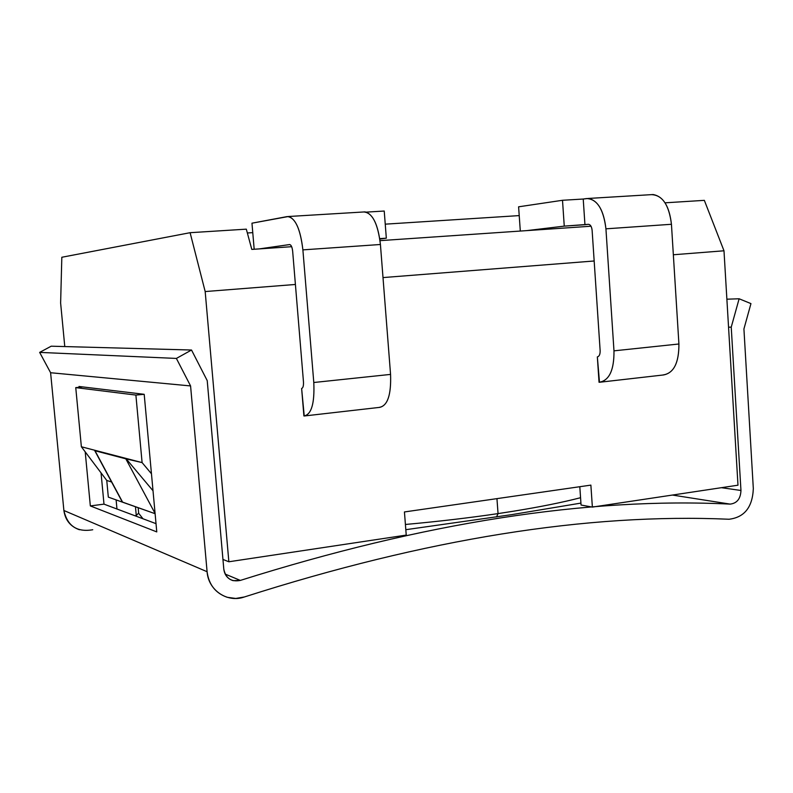 <?xml version="1.0" encoding="UTF-8"?>
<svg xmlns="http://www.w3.org/2000/svg" width="793" height="793" viewBox="0 0 793 793"><rect width="100%" height="100%" fill="white"/><g stroke="black" fill="none" stroke-linecap="round" stroke-linejoin="round"><path stroke-width="1.19" d="M672.434 495.06L730.145 504.11C587.296 497.092 424.027 522.528 240.338 580.417L225.172 574.082L240.338 580.417C424.027 522.528 587.296 497.092 730.145 504.11C736.994 503.307 740.603 498.767 740.959 490.48L721.412 487.685L740.959 490.48L731.235 327.162L728.549 327.182L731.235 327.162L739.126 298.773L726.884 299.189L739.126 298.773L750.951 303.61L743.923 328.966L750.951 303.61L739.126 298.773L731.235 327.162L740.959 490.48C740.603 498.767 736.994 503.307 730.145 504.11L672.434 495.06M405.818 529.694L511.426 514.687L580.932 503.099L511.426 514.687L405.818 529.694M753.32 488.597L743.923 328.966L753.32 488.597C752.527 507.163 744.439 517.373 729.064 519.246C744.439 517.373 752.527 507.163 753.32 488.597M729.064 519.246C587.494 512.982 425.94 538.893 244.413 596.96C227.462 603.136 208.281 590.359 207.092 571.713C208.827 584.659 215.527 593.184 227.175 597.288L235.759 598.457L244.413 596.96C425.94 538.893 587.494 512.982 729.064 519.246M92.751 529.744C77.07 532.44 67.445 526.027 63.886 510.494L207.092 571.713L190.578 385.933L50.603 372.73L63.886 510.494L207.092 571.713L190.578 385.933L176.383 358.426L39.65 352.389L50.603 372.73L190.578 385.933L176.383 358.426L191.519 350.02L51.208 346.194L39.65 352.389L176.383 358.426L191.519 350.02L51.208 346.194L39.65 352.389L50.603 372.73L63.886 510.494C65.254 520.129 70.438 526.552 79.439 529.754M79.003 386.469L144.197 394.309L156.776 531.905L90.333 505.924L85.208 451.851L90.333 505.924L156.776 531.905L144.197 394.309L135.89 395.073L142.096 462.597L151.463 473.778L142.096 462.597L135.89 395.073L75.751 387.618L81.372 446.766L106.758 480.449L108.324 497.122L122.4 502.138L108.324 497.122L106.758 480.449L111.724 482.045L106.758 480.449L81.372 446.766L142.096 462.597L125.809 458.82L155.081 513.418L125.809 458.82L94.773 450.692L122.4 502.138L155.111 513.695L122.578 502.118L94.734 450.246L81.372 446.766L75.751 387.618L82.73 386.915L75.751 387.618L135.89 395.073L143.751 394.26L79.003 386.469L79.072 387.281L79.003 386.469M207.221 380.62L191.519 350.02L207.221 380.62L223.804 569.166L207.221 380.62M156.023 523.658L103.992 504.14L101.048 472.876L103.992 504.14L90.333 505.924L103.992 504.14L156.013 523.658M223.804 569.166C224.597 575.074 227.69 578.9 233.073 580.645L240.338 580.417C231.298 582.151 225.787 578.394 223.804 569.166M153.009 490.748L125.77 458.344L153.009 490.748M61.824 257.259L60.625 303.045L64.778 346.561L60.625 303.045L61.824 257.259L190.102 232.696L61.824 257.259M116.968 509.007L116.115 499.897L116.968 509.007M222.952 559.442L228.86 561.771L205.179 291.556L190.102 232.696L205.179 291.556L228.86 561.771L222.952 559.442M704.343 200.351L665.059 202.82L704.343 200.351L723.989 250.786L673.346 254.761L723.989 250.786L704.343 200.351M519.217 215.597L385.249 224.161L519.217 215.597M252.759 232.636L247.347 232.983L252.759 232.636M246.316 229.157L190.102 232.696L246.316 229.157L251.797 249.408L246.316 229.157M737.986 485.197L723.989 250.786L737.986 485.197L592.371 507.094L737.986 485.197M138.656 513.061L136.277 515.529L134.869 515.728L136.277 515.529L138.656 513.061M590.874 485.118L404.44 511.951L590.874 485.118L592.371 507.094L581.061 505.032L592.371 507.094L590.874 485.118M135.454 506.697L136.277 515.529L135.454 506.697M406.234 535.097L228.86 561.771L406.234 535.097L404.44 511.951L406.234 535.097M594.165 260.986L383.009 277.58L594.165 260.986M295.402 284.469L205.179 291.556L295.402 284.469M303.907 415.968L301.627 388.471C303.045 388.015 303.66 385.785 303.461 381.76L292.657 251.222C292.141 246.99 291.12 244.769 289.564 244.561L259.152 248.913L289.762 244.561C291.229 245.017 292.191 247.238 292.657 251.222L303.461 381.76C303.66 385.785 303.045 388.015 301.627 388.471L304.234 415.988C311.53 414.313 314.712 403.151 313.79 382.504C314.702 403.568 311.401 414.719 303.907 415.968M599.488 382.266L663.483 374.96C673.862 373.007 679.006 362.688 678.917 343.993L613.98 350.843L605.931 228.83L671.443 224.28L678.917 343.993L671.443 224.28C669.381 206.279 663.265 196.367 653.115 194.543L651.41 194.642C662.373 195.019 669.044 204.901 671.443 224.28L605.931 228.83C603.82 210.472 597.912 200.342 588.208 198.458L583.222 199.033L584.947 224.716L564.259 226.124L562.505 200.282L583.222 199.033L562.505 200.282L518.602 206.814L520.307 231.05L518.602 206.814L562.505 200.282L564.259 226.124L526.968 230.594L564.259 226.124L588.565 224.31C590.517 224.687 591.707 226.709 592.123 230.376L600.142 350.625C600.212 354.332 599.27 356.434 597.347 356.909L599.488 382.266C609.371 380.362 614.198 369.885 613.98 350.843C614.159 370.272 609.183 380.749 599.042 382.266L597.347 356.909C599.27 356.434 600.212 354.332 600.142 350.625L592.123 230.376C591.657 226.481 590.379 224.469 588.307 224.32L584.947 224.716L583.222 199.033L586.582 198.547C597.04 198.974 603.493 209.065 605.931 228.83L613.98 350.843L678.917 343.993C678.957 363.075 673.663 373.394 663.017 374.96M591.003 226.223L380.035 240.646L591.003 226.223M291.646 246.692L251.797 249.408L291.646 246.692M579.812 486.714L581.061 505.032L579.812 486.714M304.234 415.988L379.649 407.374C387.658 405.629 391.296 394.646 390.562 374.405L313.79 382.504L302.886 249.874L380.422 244.492L390.562 374.405L380.422 244.492C378.162 224.915 373.037 214.051 365.067 211.89L363.749 211.959C372.294 212.574 377.845 223.408 380.422 244.492L302.886 249.874C300.567 229.881 295.749 218.759 288.444 216.509L251.966 223.19L254.176 249.25L251.966 223.19L287.244 216.568C295.055 217.242 300.269 228.344 302.886 249.874L313.79 382.504L390.562 374.405C391.276 395.053 387.519 406.036 379.292 407.354M366.336 212.118L384.228 211.037L366.336 212.118M379.758 238.634L386.33 238.187L379.817 239.05L386.33 238.187L384.228 211.037L386.33 238.187L379.758 238.634M498.044 513.606L496.527 516.937L498.044 513.606L513.21 511.257C540.023 506.915 562.475 502.405 580.565 497.707C562.475 502.405 540.023 506.915 513.21 511.257L498.044 513.606L496.953 498.638L498.044 513.606C469.228 517.869 438.351 521.487 405.411 524.47M143.008 518.781L138.686 513.339L138.16 507.659M229.99 579.336L233.073 580.645M365.067 211.89L288.444 216.509M653.115 194.543L588.208 198.458"/></g></svg>
